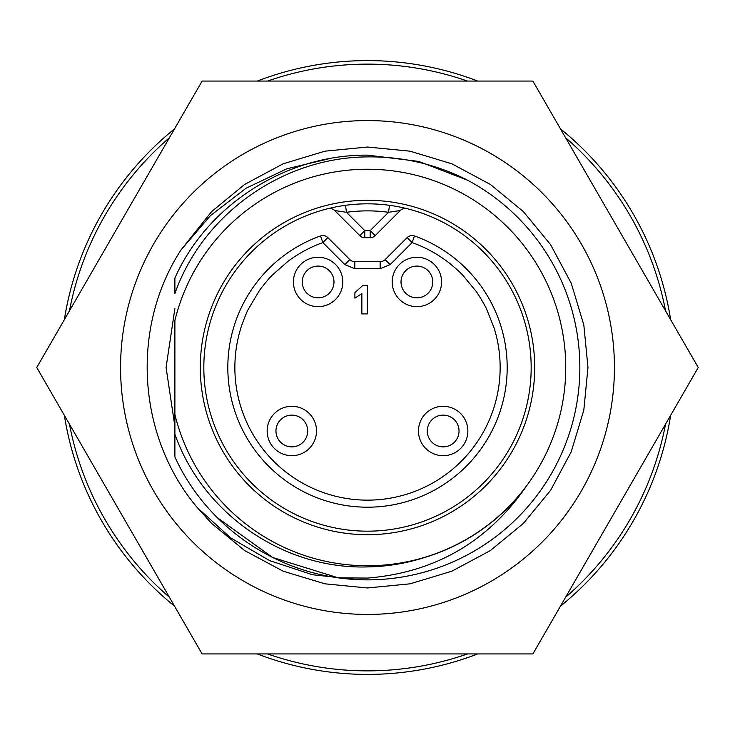 <?xml version="1.0" encoding="UTF-8"?>
<svg xmlns="http://www.w3.org/2000/svg" width="735" height="735" viewBox="0 0 735 735"><rect width="100%" height="100%" fill="white"/><g stroke="black" fill="none" stroke-linecap="round" stroke-linejoin="round"><path stroke-width="1.1" d="M367.5 531.175A163.675 163.675 0 0 1 203.825 367.5A163.675 163.675 0 0 1 367.5 203.825A163.675 163.675 0 0 1 531.175 367.5A163.675 163.675 0 0 1 367.5 531.175M367.5 534.703A167.203 167.203 0 0 1 200.297 367.5A167.203 167.203 0 0 1 367.5 200.297A167.203 167.203 0 0 1 534.703 367.5A167.203 167.203 0 0 1 367.5 534.703M327.994 208.657A7.056 7.056 0 0 1 334.691 210.513L359.792 235.623A7.056 7.056 0 0 0 364.781 237.69L370.219 237.69L370.219 230.634L375.208 235.623L400.309 210.513L388.558 212.296A156.619 156.619 0 0 0 346.442 212.296L334.691 210.513M407.006 208.657A7.056 7.056 0 0 0 400.309 210.513M367.5 507.196A139.696 139.696 0 0 0 414.503 235.953L412.133 242.596L390.138 264.6L385.149 259.611L407.144 237.607A7.056 7.056 0 0 1 414.503 235.953A139.696 139.696 0 0 1 367.5 507.196A139.696 139.696 0 0 1 320.497 235.953A7.056 7.056 0 0 1 327.856 237.607L349.851 259.611A7.056 7.056 0 0 0 354.84 261.669L380.16 261.669L380.16 268.725L354.84 268.725L344.862 264.6L322.867 242.596L320.497 235.953M338.265 577.839L272.538 557.442L217.339 517.661L272.538 557.442L338.265 577.839C266.934 567.99 204.422 521.62 174.893 456.94L174.893 414.466A198.248 198.248 0 0 0 565.748 367.5A198.248 198.248 0 0 0 174.893 320.534L174.893 434.201C202.814 513.544 283.379 569.441 367.5 566.915C386.968 566.593 405.968 563.46 424.518 557.525A198.386 198.386 0 0 0 525.479 487.507C486.919 542.43 434.256 572.62 367.5 578.077L338.265 577.839A212.36 212.36 0 0 0 467.745 180.296C436.287 164.263 402.863 156.463 367.5 156.895C282.929 157.345 202.989 213.692 174.893 293.55L174.893 278.06C207.72 204.275 286.88 154.396 367.5 155.14C286.88 154.396 207.72 204.275 174.893 278.06M407.144 237.607L412.133 242.596C424.711 247.098 436.333 253.336 446.999 261.329C448.286 262 460.643 272.483 462.646 275.074L475.922 291.106C476.592 291.611 485.1 305.255 486.671 309.251L494.177 328.177C498.174 341.141 500.158 354.242 500.14 367.5A132.64 132.64 0 0 1 367.5 500.14A132.64 132.64 0 0 1 234.86 367.5C234.869 354.141 236.835 341.104 240.768 328.37C240.97 326.919 246.675 311.769 248.448 309.003L259.078 291.106C259.326 290.307 269.313 277.701 272.547 274.872L287.844 261.44C298.704 253.318 310.381 247.043 322.867 242.596L327.856 237.607M318.117 297.831A15.876 15.876 0 0 0 333.984 281.964A15.876 15.876 0 0 0 318.117 266.088A15.876 15.876 0 0 0 302.241 281.964A15.876 15.876 0 0 0 318.117 297.831M342.804 281.964A24.696 24.696 0 0 1 318.117 306.651A24.696 24.696 0 0 1 293.421 281.964A24.696 24.696 0 0 1 318.117 257.268A24.696 24.696 0 0 1 342.804 281.964M291.841 455.682A24.696 24.696 0 0 1 267.145 430.986A24.696 24.696 0 0 1 291.841 406.299A24.696 24.696 0 0 1 316.528 430.986A24.696 24.696 0 0 1 291.841 455.682M291.841 415.119A15.876 15.876 0 0 0 275.965 430.986A15.876 15.876 0 0 0 291.841 446.862A15.876 15.876 0 0 0 307.708 430.986A15.876 15.876 0 0 0 291.841 415.119M443.159 446.862A15.876 15.876 0 0 0 459.035 430.986A15.876 15.876 0 0 0 443.159 415.119A15.876 15.876 0 0 0 427.292 430.986A15.876 15.876 0 0 0 443.159 446.862M467.855 430.986A24.696 24.696 0 0 1 443.159 455.682A24.696 24.696 0 0 1 418.472 430.986A24.696 24.696 0 0 1 443.159 406.299A24.696 24.696 0 0 1 467.855 430.986M416.883 306.651A24.696 24.696 0 0 1 392.196 281.964A24.696 24.696 0 0 1 416.883 257.268A24.696 24.696 0 0 1 441.579 281.964A24.696 24.696 0 0 1 416.883 306.651M416.883 266.088A15.876 15.876 0 0 0 401.016 281.964A15.876 15.876 0 0 0 416.883 297.831A15.876 15.876 0 0 0 432.759 281.964A15.876 15.876 0 0 0 416.883 266.088M267.568 653.939A303.371 303.371 0 0 0 467.432 653.939M565.592 597.261A303.371 303.371 0 0 0 665.533 424.178M665.533 310.822A303.371 303.371 0 0 0 565.592 137.739M467.432 81.061A303.371 303.371 0 0 0 267.568 81.061M257.323 653.939A306.899 306.899 0 0 0 477.676 653.939M560.474 606.136A306.899 306.899 0 0 0 670.651 415.303M670.651 319.697A306.899 306.899 0 0 0 560.474 128.864M477.676 81.061A306.899 306.899 0 0 0 257.323 81.061M467.745 180.296L418.711 161.406L367.5 155.14L418.711 161.406L467.745 180.296L418.711 161.406L367.5 155.14M345.496 205.304L346.442 212.296L364.781 230.634L370.219 230.634L388.558 212.296L389.504 205.304M375.208 235.623A7.056 7.056 0 0 1 370.219 237.69M390.138 264.6L380.16 268.725M385.149 259.611A7.056 7.056 0 0 1 380.16 261.669M354.904 298.153L354.904 292.659L362.943 285.345L367.344 285.345L367.344 313.882L361.859 313.882L361.859 293.568L354.904 298.153M169.408 137.739A303.371 303.371 0 0 0 69.467 310.822M69.467 424.178A303.371 303.371 0 0 0 169.408 597.261M174.526 128.864A306.899 306.899 0 0 0 64.349 319.697M64.349 415.303A306.899 306.899 0 0 0 174.526 606.136M174.893 308.553L166.073 367.5L174.893 426.447M367.5 614.432A246.932 246.932 0 0 0 614.432 367.5A246.932 246.932 0 0 0 367.5 120.568A246.932 246.932 0 0 0 120.568 367.5A246.932 246.932 0 0 0 367.5 614.432M532.875 653.939L202.125 653.939L36.75 367.5L202.125 81.061L532.875 81.061L698.25 367.5L532.875 653.939M197.155 507.462C137.142 436.149 130.49 327.957 180.92 250.038L211.606 211.606L244.663 184.421L283.131 163.813L324.898 151.18L367.5 147.028L410.102 151.18L451.869 163.813L490.337 184.421L523.393 211.606L550.579 244.663L571.187 283.131L583.82 324.898L587.972 367.5L583.82 410.102L571.187 451.869L550.579 490.337L523.393 523.393L490.337 550.579L451.869 571.187L410.102 583.82L367.5 587.972L324.898 583.82L283.131 571.187L244.663 550.579L211.606 523.393L197.155 507.462L230.68 537.901L269.653 560.621L312.467 574.733L357.449 579.621M180.92 250.038L210.412 215.64L246.106 188.206L286.861 168.793L330.548 158.383M359.792 235.623L364.781 230.634L364.781 237.69M344.862 264.6L349.851 259.611M354.84 268.725L354.84 261.669"/></g></svg>
